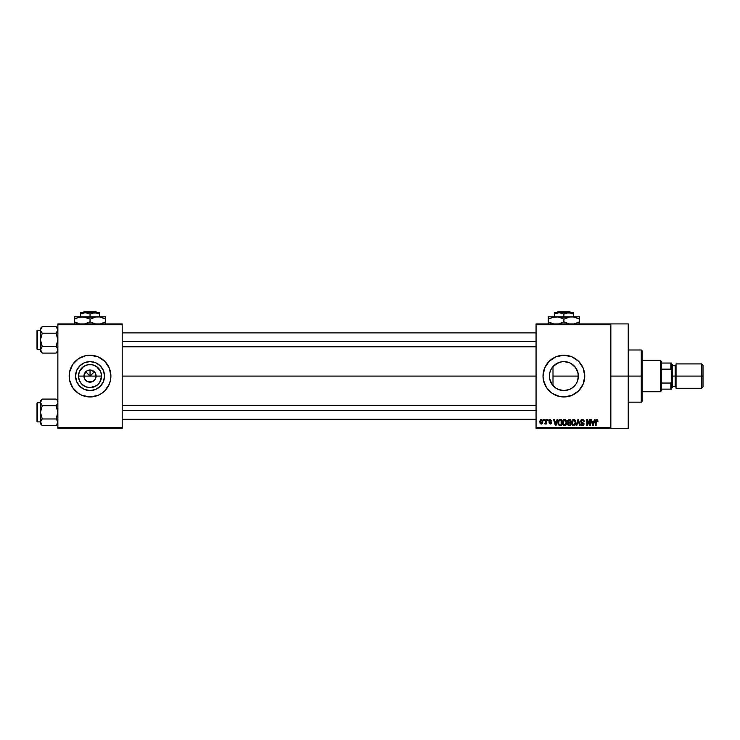 <?xml version="1.0" encoding="UTF-8"?>
<svg xmlns="http://www.w3.org/2000/svg" width="740" height="740" viewBox="0 0 740 740"><rect width="100%" height="100%" fill="white"/><g stroke="black" fill="none" stroke-linecap="round" stroke-linejoin="round"><path stroke-width="1.11" d="M84.416 378.418L83.953 376.087A6.087 6.087 0 0 0 90.04 382.173A6.087 6.087 0 0 0 96.126 376.087L101.584 376.087A11.544 11.544 0 0 1 90.04 387.631A11.544 11.544 0 0 1 78.486 376.087L96.126 376.087A6.087 6.087 0 0 1 90.04 382.173A6.087 6.087 0 0 1 83.953 376.087L85.729 371.785L87.709 370.463L90.04 370L90.04 376.087L94.739 371.378L90.04 376.087L85.331 371.378L90.04 376.087L90.04 370L91.224 370.12L95.099 372.701L96.126 376.087L95.663 378.418M88.846 382.053L86.654 381.146L84.98 379.472L87.709 381.711L92.361 381.711L90.04 382.173M104.525 376.087A14.486 14.486 0 0 1 90.04 390.572A14.486 14.486 0 0 1 75.554 376.087L76.655 370.546L79.791 365.847L84.49 362.702L90.04 361.601L95.58 362.702L100.279 365.847L103.415 370.546L104.525 376.087L103.415 381.627L100.279 386.326L95.58 389.471L90.04 390.572L84.49 389.471L79.791 386.326L76.655 381.627L75.554 376.087A14.486 14.486 0 0 1 90.04 361.601A14.486 14.486 0 0 1 104.525 376.087M110.501 380.147A20.868 20.868 0 0 0 110.908 376.096A20.868 20.868 0 0 1 90.04 396.954A20.868 20.868 0 0 1 69.172 376.087A20.868 20.868 0 0 0 69.569 380.147M69.569 380.157L72.686 387.677L78.44 393.44L82.048 395.364L90.04 396.954L98.022 395.364L101.63 393.44L104.793 390.84L109.317 384.069A20.868 20.868 0 0 0 110.501 380.166L110.908 376.087L109.317 368.104L104.793 361.333L98.022 356.81L90.04 355.219L85.969 355.616L78.44 358.733L72.686 364.496L69.569 372.017L69.569 380.157A20.868 20.868 0 0 0 109.307 384.079M577.441 381.211L578.375 376.087A14.486 14.486 0 0 1 563.889 390.572A14.486 14.486 0 0 1 549.404 376.087L549.681 378.889M573.648 386.789L574.259 386.197M569.264 389.536L564.74 390.544L569.023 389.629L572.288 387.889M560.781 390.239L561.53 390.378M550.43 381.452L549.644 378.714L552.197 384.643L556.054 388.269M555.907 388.176L560.356 390.137M551.67 383.857L552.197 384.643M578.652 390.831A20.868 20.868 0 0 0 584.757 376.087L583.166 368.104L578.643 361.333L571.872 356.81L563.889 355.219L555.907 356.81L549.135 361.333L544.612 368.104L543.021 376.087A20.868 20.868 0 0 0 546.536 387.677L552.299 393.44L559.819 396.548A20.868 20.868 0 0 0 578.634 390.85L583.166 384.069L584.757 376.087A20.868 20.868 0 0 1 563.889 396.954A20.868 20.868 0 0 1 543.021 376.087L543.419 380.157L546.536 387.677M610.842 376.087L628.223 376.087L628.223 323.917L628.223 376.087L610.842 376.087M122.202 376.087L536.065 376.087L122.202 376.087M95.099 379.472L92.361 381.711M96.126 376.087L83.953 376.087A6.087 6.087 0 0 1 90.04 370A6.087 6.087 0 0 1 96.126 376.087A6.087 6.087 0 0 0 90.04 370A6.087 6.087 0 0 0 83.953 376.087L78.486 376.087L79.365 371.665L83.62 366.485L87.783 364.764L92.287 364.764L96.45 366.485L100.705 371.665L101.584 376.087L99.641 382.497L96.45 385.688L90.04 387.631L85.618 386.752L81.872 384.254L79.365 380.508L78.486 376.087A11.544 11.544 0 0 1 90.04 364.543A11.544 11.544 0 0 1 101.584 376.087L96.126 376.087M549.663 378.825L549.663 373.339M551.485 383.561L550.819 382.339M553.381 386.049L552.345 384.837M555.389 387.815L553.992 386.659M578.144 373.506L578.097 378.908L577.274 381.627L575.933 384.134L571.937 388.13L569.43 389.471L563.889 390.572L558.274 389.444M564.731 390.544L564.213 390.572M563.427 390.563L562.529 390.507M571.567 388.371L569.902 389.268M573.75 386.696L572.806 387.501M577.135 381.951L576.895 382.46M577.995 379.38L577.709 380.425M558.349 389.471L555.842 388.13L551.846 384.134L549.681 378.908L549.681 373.256L550.505 370.546L551.846 368.039L555.842 364.043L561.059 361.879L563.889 361.601L569.43 362.702L571.937 364.043L575.933 368.039L577.274 370.546L578.097 373.256L578.208 378.279M549.672 373.293L549.404 376.087A14.486 14.486 0 0 1 563.889 361.601A14.486 14.486 0 0 1 578.375 376.087L553.002 376.087L553.002 385.642L553.002 376.087L578.375 376.087L578.097 373.284M536.065 323.917L610.842 323.917L536.065 323.917L536.065 324.786L610.842 324.786L610.842 427.387L536.065 427.387L536.065 323.917M610.842 323.917L610.842 324.786L536.065 324.786L536.065 428.257L536.065 427.387L610.842 427.387L610.842 428.257L536.065 428.257L610.842 428.257L610.842 323.917L628.223 323.917M543.65 419.562L543.65 420.431L544.205 420.431L544.205 419.562L543.65 419.562L544.205 419.562L543.65 419.562L543.65 420.431L544.205 420.431L544.205 419.562L544.205 420.431L543.65 420.431L543.65 419.562M547.443 419.562L547.443 420.431L547.998 420.431L547.998 419.562L547.443 419.562L547.998 419.562L547.443 419.562L547.443 420.431L547.998 420.431L547.998 419.562L547.998 420.431L547.443 420.431L547.443 419.562M557.063 419.562L556.582 421.375L554.667 421.375L554.195 419.562L553.613 419.562L555.379 425.648L555.962 425.648L557.646 419.562L557.063 419.562L557.646 419.562L557.063 419.562L556.582 421.375L554.667 421.375L554.195 419.562L553.613 419.562L555.379 425.648L555.962 425.648L557.646 419.562L555.962 425.648L555.379 425.648L553.613 419.562L554.195 419.562M566.183 420.431L565.082 419.543L563.686 419.728L562.493 422.022L563.26 425.121L565.61 425.408L566.711 423.058L566.183 420.431L564.601 419.478L563.01 420.413L562.465 422.596C562.372 424.279 563.075 425.324 564.592 425.722C566.137 425.315 566.849 424.251 566.729 422.522L566.183 420.431M575.276 420.431L573.213 419.543L571.668 421.458L572.168 424.889L574.416 425.574L575.739 423.595L575.276 420.431L573.685 419.478L572.103 420.413L571.558 422.596C571.456 424.279 572.168 425.324 573.685 425.722C575.23 425.315 575.942 424.251 575.822 422.522L575.276 420.431M582.371 419.478L581.113 419.969L580.641 421.245L581.113 422.447L583.398 423.558L582.648 425L580.798 423.909L581.233 425.195L582.63 425.722L583.814 424.991L583.952 423.456L581.455 421.902L581.215 421.014L582.593 420.218L584.202 421.532L584.017 420.561L582.371 419.478L580.641 421.245L581.483 422.697L583.314 423.419L582.454 425.01L580.798 423.909L582.473 425.722L584.045 424.057L581.196 421.236L582.315 420.19L584.202 421.532L582.371 419.478M594.368 419.562L593.896 421.375L591.982 421.375L591.501 419.562L590.918 419.562L592.685 425.648L593.267 425.648L594.951 419.562L594.368 419.562L594.951 419.562L594.368 419.562L593.896 421.375L591.982 421.375L591.501 419.562L590.918 419.562L592.685 425.648L593.267 425.648L594.951 419.562L593.267 425.648L592.685 425.648L590.918 419.562L591.501 419.562M559.819 396.548L563.889 396.954L571.872 395.364L578.643 390.84L575.48 393.44M596.755 419.478L597.624 419.913L596.588 419.488L595.7 420.181L595.506 425.648L596.061 425.648L596.218 420.468L597.014 420.264L597.402 421.458L597.957 421.375L597.679 419.987L597.957 421.375L597.624 419.913L596.755 419.478L595.506 421.513L595.506 425.648L596.061 425.648L596.135 420.653L596.736 420.19L597.393 421.254M589.734 419.562L589.734 424.427L587.403 419.562L586.811 419.562L586.811 425.648L587.366 425.648L587.366 420.764L589.697 425.648L590.289 425.648L590.289 419.562L589.734 419.562L590.289 419.562L589.734 419.562L589.734 424.427L587.403 419.562L586.811 419.562L586.811 425.648L587.366 425.648L587.366 420.764L589.697 425.648L590.289 425.648L590.289 419.562L590.289 425.648L589.697 425.648M577.931 419.562L576.192 425.648L576.774 425.648L578.236 420.274L579.54 425.648L580.114 425.648L578.467 419.562L577.931 419.562L578.467 419.562L577.931 419.562L576.192 425.648L576.774 425.648L578.236 420.274L579.54 425.648L580.114 425.648L578.467 419.562L580.114 425.648L579.54 425.648L578.236 420.274L576.774 425.648L576.192 425.648L577.931 419.562M569.051 419.562L567.46 420.653L568.126 422.836L567.543 424.418L568.44 425.565L570.762 425.648L570.762 419.562L569.051 419.562L570.762 419.562L569.051 419.562L567.367 421.347L568.126 422.836L567.524 424.113L569.041 425.648L570.762 425.648L570.762 419.562L570.762 425.648L569.041 425.648M560.051 419.562L558.358 420.579L558.099 423.946L559.246 425.537L561.679 425.648L561.679 419.562L560.051 419.562C558.515 419.876 557.812 420.903 557.96 422.632L559.246 425.537L561.679 425.648L561.679 419.562L561.679 425.648M550.347 419.488L549.219 419.885L548.867 420.912L549.191 421.856L550.884 422.688L550.338 423.428L548.951 422.799L550.227 424.066L551.143 423.715L551.457 422.54L549.478 420.514L550.338 420.126L551.559 420.903L550.209 419.478L548.867 420.912L550.921 422.892L550.209 423.428L548.951 422.799L550.227 424.066L551.476 422.799L549.422 420.801L550.172 420.117L551.559 420.903L549.931 419.497M545.87 419.562L545.732 422.864L544.677 423.826L545.343 424.039L545.87 423.28L546.416 423.983L546.416 419.562L545.87 419.562L546.416 419.562L545.87 419.562L545.759 422.762L544.677 423.826L545.87 423.28L546.416 423.983L546.416 419.562L546.416 423.983L545.87 423.983M541.319 419.478L540.293 419.959L539.784 421.624L540.2 423.456L541.319 424.066L542.559 423.271L542.864 421.772L542.559 420.274L541.319 419.478L539.784 421.819L541.319 424.066L542.864 421.772L541.319 419.478M577.441 370.962L577.995 372.803M574.259 365.967L577.126 370.213M578.199 373.876L575.868 367.947M572.288 364.284L573.75 365.477M569.911 362.914L571.567 363.803M564.204 361.601L569.254 362.628M566.794 361.897L564.712 361.629M561.54 361.795L563.436 361.61M556.045 363.914L560.772 361.943M562.511 361.666L558.312 362.72M553.982 365.514L555.398 364.348M552.345 367.336L553.381 366.115M550.828 369.824L551.67 368.307M551.485 368.594L550.43 370.721M57.868 428.257L122.202 428.257L122.202 427.387L57.868 427.387L57.868 324.786L122.202 324.786L122.202 427.387L122.202 323.917L57.868 323.917L122.202 323.917L122.202 324.786L57.868 324.786L57.868 323.917L57.868 427.387L122.202 427.387L122.202 428.257L57.868 428.257L57.868 427.387L57.868 428.257M109.317 384.069L110.501 380.157M628.223 428.257L628.223 376.087L628.223 428.257L610.842 428.257M543.021 376.087A20.868 20.868 0 0 1 563.889 355.219A20.868 20.868 0 0 1 584.757 376.087A20.868 20.868 0 0 0 584.36 372.026M584.35 372.007A20.868 20.868 0 0 0 543.021 376.077M552.299 358.733L549.135 361.333M558.339 362.702L553.002 366.531L553.002 376.087L553.002 366.531M575.785 367.826L571.002 363.47M110.908 376.077A20.868 20.868 0 0 0 110.501 372.026M110.501 372.007A20.868 20.868 0 0 0 109.317 368.113M109.307 368.095A20.868 20.868 0 0 0 69.569 372.007M69.569 372.026A20.868 20.868 0 0 0 69.172 376.077M69.172 376.087A20.868 20.868 0 0 1 90.04 355.219A20.868 20.868 0 0 1 110.908 376.087M102.083 368.039L98.087 364.043L95.58 362.702M81.992 364.043L79.791 365.847L76.655 370.546M76.655 381.627L79.791 386.326L84.49 389.471M98.087 388.13L102.083 384.134L103.415 381.627M85.729 371.785L84.416 373.756M87.709 370.463L86.654 371.027M94.341 371.785L92.361 370.463M95.663 373.756L95.099 372.701M597.402 421.458L596.736 420.19L597.402 421.458L596.736 420.19L596.061 421.467L596.736 420.19L596.135 420.653M596.061 425.648L595.506 425.648L595.506 421.513M592.712 424.075L592.166 422.087L593.702 422.087L593.11 424.14M587.366 425.648L586.811 425.648L586.811 419.562L587.403 419.562M583.129 419.626L583.897 420.32M584.202 421.532L583.555 421.079M582.593 420.218L582.112 420.2M582.213 420.19L581.307 421.707M583.823 423.178L584.017 423.752M583.943 424.714L583.629 425.241M580.817 424.075L581.381 424.057M582.223 424.991L581.353 423.826L582.852 424.964M583.481 424.177L582.454 425.01L583.314 423.419L581.483 422.697L580.65 421.069M583.49 424.039L581.557 422.725M583.314 423.419L582.445 423.012L583.314 423.419M581.122 419.959L581.649 419.608M575.507 420.875L575.692 421.411M575.803 423.058L575.739 423.567M571.558 422.309L571.668 421.467M572.769 419.728L573.445 419.497M573.685 419.478L574.157 419.543M574.397 419.626L574.98 420.043M572.288 421.328L572.344 423.992L573.685 425.01L572.344 423.992L572.113 422.614L573.694 420.19L575.267 422.512L574.619 424.631L575.267 422.512L573.685 425.01L572.695 424.557M572.113 422.614L572.344 423.992L572.418 421.042M575.091 421.338L575.258 422.124M567.524 424.113L568.126 422.836L567.524 424.113L568.126 422.836L567.367 421.171M568.394 420.375L569.041 420.274L567.922 421.338L568.468 420.348L570.207 420.274L570.207 422.401L567.922 421.338L568.209 420.505M568.921 424.927L568.08 424.011L568.588 423.178L568.08 424.122L568.709 424.899M569.171 423.114L568.08 424.011L568.588 423.178L570.207 423.114L570.207 424.936L569.245 424.936L570.207 424.936L570.207 423.114L568.588 423.178L568.08 423.881M568.468 420.348L567.932 421.569L570.207 422.401L570.207 420.274L569.041 420.274M566.415 420.875L566.683 421.791M566.711 423.067L566.646 423.585M562.474 422.309L562.576 421.467M564.601 419.478L565.887 420.043M563.205 421.328L563.251 423.992L564.592 425.01L563.251 423.992L563.02 422.614L564.601 420.19L566.183 422.512L565.527 424.631L566.183 422.512L564.592 425.01L563.602 424.557M563.02 422.614L563.251 423.992L563.325 421.042M565.85 420.995L566.165 422.124M558.367 424.668L558.099 423.946M558.015 423.474L557.96 422.845M557.979 422.161L558.145 421.143M558.913 424.399L558.737 421.153L561.124 420.274L561.124 424.936L559.283 424.779L558.552 423.336M559.801 420.292L558.737 421.153L558.515 422.642L558.654 421.411M559.357 424.815L561.124 424.936L561.124 420.274L560.125 420.274M558.524 422.263L558.543 423.252M555.629 425.01L554.861 422.087L556.397 422.087L555.629 425.01L555.315 423.761L555.629 425.01L555.879 423.863L555.629 425.01L555.315 423.761L555.546 424.649M551.559 420.903L550.93 420.653M551.004 420.986L550.172 420.117L551.004 420.986L550.172 420.117L549.422 420.801L549.968 421.393M550.338 420.126L549.422 420.801L550.107 421.449M550.172 420.117L549.561 421.199M550.606 421.624L551.069 421.874M551.023 423.826L550.477 424.048M548.951 422.799L550.209 423.428L550.921 422.892L548.877 420.773M549.505 422.725L550.209 423.428L550.921 422.892L550.273 422.327M550.338 423.428L550.745 422.522M550.209 423.428L550.921 422.892M545.13 424.057L544.677 423.826L545.87 423.28L545.204 424.066L545.87 423.28L545.204 424.066L544.834 423.197L545.759 422.762L545.87 421.856L545.732 422.873M541.125 424.048L540.32 423.613M540.311 423.595L539.96 422.993M540.579 419.7L541.125 419.488M541.338 423.428L540.33 421.772L541.31 420.117L542.309 421.772L541.338 423.428L542.3 421.504L541.828 423.243M542.133 420.718L542.3 421.504M592.62 423.761L592.166 422.087L593.702 422.087L593.193 423.863M568.884 422.392L567.932 421.569M555.315 423.761L554.861 422.087L556.397 422.087L555.805 424.14M641.265 376.087L641.265 402.171L641.265 376.087L628.223 376.087L641.265 376.087L641.265 350.002L641.265 376.087L642.135 376.087L641.265 376.087M642.135 401.302L642.135 376.087L642.135 401.302L641.265 402.171L628.223 402.171M642.135 350.871L642.135 376.087L642.135 350.871L641.265 350.002L628.223 350.002M57.868 328.357L56.092 326.581L56.804 327.367L56.092 326.581L42.254 326.581L40.478 328.357L42.254 326.581L56.092 326.581L57.868 329.892L57.739 329.032L57.739 330.762L56.092 333.204L42.254 333.204L56.092 333.204L56.804 332.417L56.092 333.204L57.868 339.827L56.092 346.459L57.739 348.901L57.369 351.482L57.739 348.91L57.739 350.621L56.092 353.082L57.739 350.64L56.092 353.082L42.254 353.082L40.478 349.77L42.254 346.459L40.478 339.827L42.254 333.204L40.608 330.762L40.608 329.032L40.478 349.77L41.569 352.332M40.478 329.892L40.478 328.357L40.478 329.892L42.254 326.581L40.478 329.892L40.608 341.556L42.254 346.459L40.608 348.901L42.254 346.459L56.092 346.459L42.254 346.459L40.478 349.77L41.542 352.296L42.254 353.082L41.542 352.296L42.254 353.082L56.092 353.082L57.868 351.306L56.804 352.296M37.518 349.391A0.518 0.518 0 0 1 37 348.873L37 330.789A0.518 0.518 0 0 1 37.518 330.262L40.478 330.262L37.518 330.262L37.518 349.391L40.478 349.391L37.518 349.391L37.518 330.262A0.518 0.518 0 0 0 37 330.789L37 348.873A0.518 0.518 0 0 0 37.518 349.391M40.608 330.752L40.968 331.594M56.851 347.3L56.092 346.459L57.868 339.827L56.092 333.204L57.868 329.892L56.804 327.367M57.739 348.91L57.369 348.059M41.542 352.296L40.478 349.77L40.478 351.306L40.608 348.91L40.478 351.306L42.254 353.082M40.968 351.472L40.478 339.827L42.254 333.204L41.495 332.362M40.977 348.059L42.254 346.459M57.369 328.19L57.739 330.752M56.092 333.204L57.868 329.892M57.369 331.603L57.739 330.762M122.202 341.575L536.065 341.575L122.202 341.575M536.065 410.598L122.202 410.598L536.065 410.598M660.395 360.436L661.264 361.305L661.264 363.044L661.264 361.305L660.395 360.436L642.135 360.436L660.395 360.436L660.395 391.738L642.135 391.738L660.395 391.738L660.395 360.436M661.264 390.868L660.395 391.738L661.264 390.868L661.264 389.129L661.264 390.868M661.264 369.131L661.264 383.043L661.264 363.044L661.264 369.131L670.829 369.131L671.698 371.249L671.698 380.924L670.829 383.043L661.264 383.043L661.264 389.129L661.264 383.043L670.829 383.043L670.829 389.129L671.698 389.129L671.698 380.924L671.698 389.129L670.829 389.129L670.829 383.043L671.698 380.924L671.698 363.044L661.264 363.044L670.829 363.044L670.829 369.131L670.829 363.044L671.698 363.044L671.698 371.249L670.829 369.131L661.264 369.131M661.264 389.129L670.829 389.129L661.264 389.129M701.613 376.087L703 376.087L703 365.301L703 376.087L701.613 376.087L701.613 363.914L701.613 376.087L676.046 376.087L701.613 376.087L701.613 388.26L701.613 376.087M676.046 364.783L675.176 365.653L675.176 386.521L675.176 376.087L671.698 376.087L672.568 376.087L672.568 364.783L672.568 376.087L676.046 376.087L676.046 388.26L676.046 363.914L676.046 376.087L675.176 376.087L675.176 365.653L672.568 365.653M703 386.863L703 376.087L703 386.863L701.613 388.26L676.046 388.26M672.568 387.39L672.568 376.087L672.568 387.39L671.698 388.26M56.092 346.459L56.804 347.245M42.254 333.204L41.542 332.417M40.968 328.19L41.542 327.367M57.739 350.621L57.369 351.472M57.739 423.151L57.739 421.421L56.804 424.806L57.868 422.281L57.369 420.579M56.092 425.593L56.804 424.806L56.092 425.593L42.254 425.593L40.977 423.992L40.608 421.421L42.254 418.97L40.478 412.346L42.254 405.714L40.608 403.272L40.608 401.552L40.478 422.281L40.968 423.983L42.254 425.593L56.092 425.593L57.868 423.817L56.092 425.593M42.254 418.97L40.608 421.411L42.254 418.97L41.542 419.756L42.254 418.97L56.092 418.97L57.868 412.346L56.092 405.714L57.739 403.272L56.092 405.714L57.868 412.346L56.092 418.97L42.254 418.97L40.478 412.346L42.254 405.714L56.092 405.714L56.804 404.928L56.092 405.714L42.254 405.714L40.478 402.403L40.478 400.867L40.478 402.403L42.254 399.091L41.542 399.878L42.254 399.091L56.092 399.091L42.254 399.091L40.478 400.867L42.254 399.091L40.478 402.403L40.478 423.817L40.478 422.281L41.542 424.806L40.608 421.421L40.478 423.817L42.254 425.593M37.518 421.902A0.518 0.518 0 0 1 37 421.384L37 403.3A0.518 0.518 0 0 1 37.518 402.782L40.478 402.782L37.518 402.782L37.518 421.902L40.478 421.902L37.518 421.902L37.518 402.782A0.518 0.518 0 0 0 37 403.3L37 421.384A0.518 0.518 0 0 0 37.518 421.902M57.868 402.403L57.369 400.701M56.092 399.091L57.868 400.867M56.092 418.97L57.739 421.411M40.977 420.57L41.542 419.756L40.478 422.281L40.968 423.983M41.495 404.873L40.977 404.114M40.608 403.263L40.478 402.403M57.369 404.114L56.092 405.714M56.804 419.756L57.369 420.57M42.254 405.714L41.542 404.928M40.968 400.701L41.542 399.887M57.369 423.983L56.804 424.806M557.868 311.743L569.911 311.743L557.868 311.743L556.989 312.613L557.868 311.743M570.79 312.613L569.911 311.743L570.79 312.613M573.454 314.093L571.132 313.029L573.454 314.093L573.454 316.794L573.454 312.613L568.672 312.613L573.454 314.093L573.454 313.029L573.454 314.093L569.911 312.724L559.107 312.613L563.889 314.093L563.889 316.794L563.889 314.093L566.202 313.029L573.454 313.029M556.646 313.029L554.325 314.093L554.325 316.794L554.325 314.093L556.637 313.029L560.346 312.724L563.889 314.093L568.672 312.613L554.325 312.613L554.325 314.093L559.107 312.613L554.325 312.613L554.325 314.093M568.616 317.192L548.238 316.794L548.238 317.469L548.238 316.794L579.54 316.794L569.671 316.97L573.74 316.961L579.54 319.208L577.672 318.237L579.54 319.208L579.54 321.845L573.768 324.092L579.54 321.845L579.54 316.97M552.965 317.192L558.09 316.961L562.021 318.237L560.106 317.469L563.889 319.208L563.889 321.845L563.889 319.208L562.021 318.237L563.889 319.208L569.689 316.961L573.74 316.961M563.889 321.845L567.682 323.593L563.889 321.845L558.117 324.092L563.889 321.845L569.689 324.092L565.101 322.501M548.238 317.469L548.238 319.208L554.01 316.97L558.09 316.961L556.064 316.794M548.238 322.816L548.238 321.845L554.01 324.092L548.238 321.845L548.238 319.208L548.238 321.845L552.031 323.593L548.238 321.845L548.238 324.092M579.54 323.593L579.54 321.845L579.54 322.816L579.54 321.845L578.726 322.298M575.757 317.469L579.54 319.208L579.54 318.237M563.889 319.208L568.468 317.229M549.043 318.764L548.238 319.208L548.238 318.237L548.238 319.208L552.808 317.238M562.678 318.552L558.117 316.97M574.86 317.21L571.715 316.794M554.038 324.092L552.021 323.584M84.008 311.743L96.061 311.743L84.008 311.743L83.139 312.613L84.008 311.743M96.94 312.613L96.061 311.743L96.94 312.613M99.604 314.093L97.282 313.029L99.604 314.093L99.604 316.794L99.604 312.613L94.822 312.613L99.604 314.093L99.604 313.029L99.604 314.093L96.052 312.724L85.257 312.613L90.04 314.093L90.04 316.794L90.04 314.093L92.352 313.029L99.604 313.029M82.797 313.029L86.487 312.724L90.04 314.093L94.822 312.613L80.475 312.613L80.475 316.794L80.475 314.093L85.257 312.613L80.475 312.613L80.475 314.093L82.788 313.029L80.475 314.093M94.766 317.192L74.389 316.794L74.389 317.469L74.389 316.794L105.691 316.794L95.821 316.97L99.891 316.961L105.691 319.208L103.822 318.237L105.691 319.208L105.691 321.845L99.918 324.092L105.691 321.845L105.691 316.97M79.115 317.192L84.24 316.961L88.171 318.237L90.04 319.208L90.04 321.845L90.04 319.208L88.171 318.237L90.04 319.208L95.802 316.97L99.891 316.961L97.865 316.794M91.251 322.501L95.839 324.092L90.04 321.845L93.832 323.593L90.04 321.845L84.267 324.092L88.023 322.89M93.823 323.584L95.802 324.092L93.823 323.584M88.828 318.552L82.214 316.794L88.171 318.237L84.267 316.97M74.389 317.469L74.389 319.208L78.172 317.469L82.214 316.794M78.172 323.584L74.389 321.845L80.188 324.092L74.389 321.845L74.389 319.208L74.389 321.845L80.151 324.092M74.389 324.092L74.389 322.816M105.691 323.593L105.691 321.845L105.691 322.816L105.691 321.845L104.877 322.298M101.907 317.469L105.691 319.208L105.691 318.237M90.04 319.208L94.618 317.229M75.193 318.764L74.389 319.208L74.389 318.237L74.389 319.208L78.958 317.238M101.01 317.21L99.918 316.97M90.04 321.845L88.042 322.881M122.202 332.871L536.065 332.871M122.202 346.782L536.065 346.782M536.065 419.303L122.202 419.303M536.065 405.391L122.202 405.391M676.046 363.914L701.613 363.914L703 365.301M671.698 363.914L672.568 364.783M672.568 386.521L675.176 386.521L676.046 387.39"/></g></svg>
